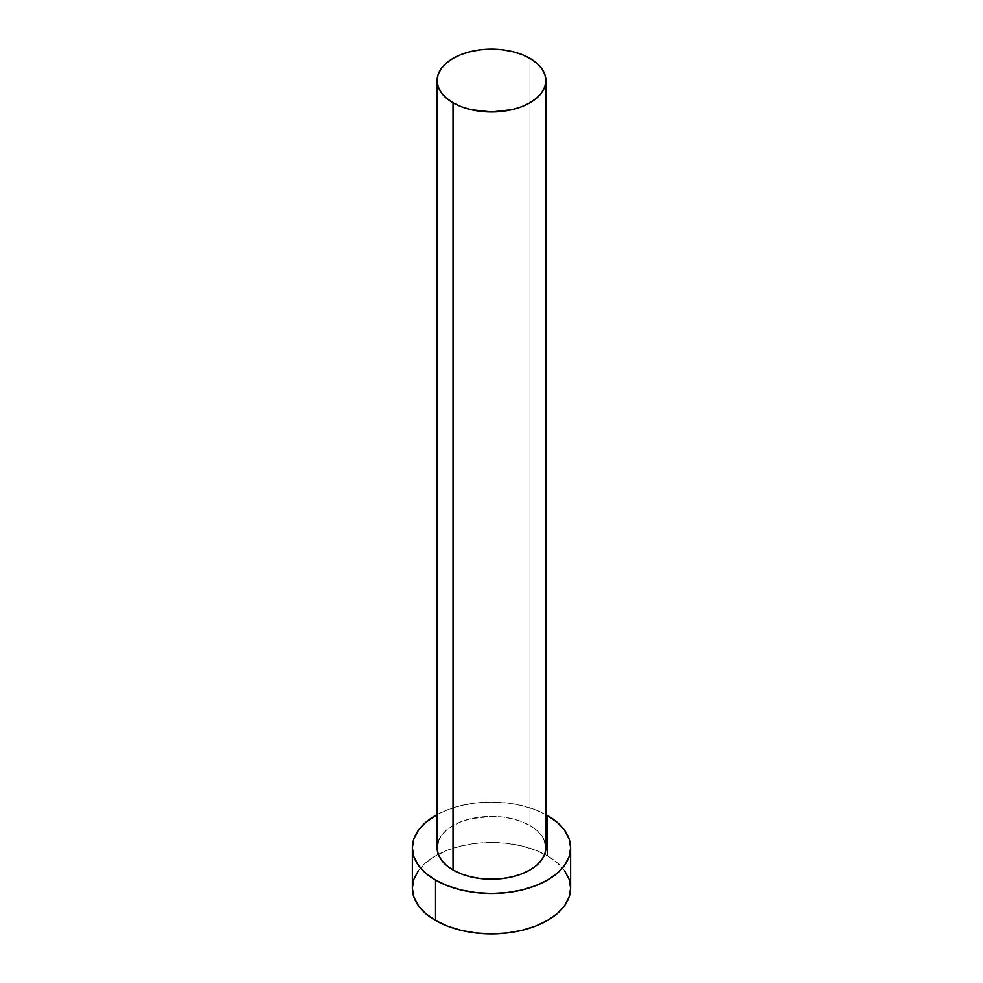 <?xml version="1.0" encoding="UTF-8"?>
<svg xmlns="http://www.w3.org/2000/svg" width="983" height="983" viewBox="0 0 983 983"><rect width="100%" height="100%" fill="white"/><g stroke="black" fill="none" stroke-linecap="round" stroke-linejoin="round"><path stroke-width="0.74" stroke-dasharray="4.92 3.69" d="M545.897 847.788A54.397 31.407 0 0 0 529.972 825.573L529.972 58.353L529.972 825.573L536.73 830.34L541.756 835.771L544.852 841.657M570.631 888.165A79.132 45.685 0 0 0 547.457 855.861L547.457 815.485L547.457 855.861A79.132 45.685 0 0 0 544.705 854.35A79.132 45.685 0 0 0 438.295 854.35A79.132 45.685 0 0 0 412.369 888.165M437.103 814.612A79.132 45.685 180 0 1 545.897 814.612L535.465 809.795L521.776 805.581L506.933 802.976L491.5 802.103L476.067 802.976L461.224 805.581L447.535 809.795L437.103 814.612M438.148 841.657L441.244 835.771L446.27 830.34L453.028 825.573L461.273 821.665L470.685 818.765L491.5 816.381L502.116 816.984L512.315 818.765L521.727 821.665L529.972 825.573A54.397 31.407 0 0 0 470.685 818.765A54.397 31.407 0 0 0 437.103 847.788M564.611 870.68L557.287 862.779L547.457 855.861L535.465 850.184L521.776 845.958L506.933 843.365L491.5 842.48L476.067 843.365L461.224 845.958L447.535 850.184L435.543 855.861L425.713 862.779L418.389 870.68"/><path stroke-width="1.47" d="M437.103 80.557L438.148 86.688L441.244 92.574L446.27 98.005L453.028 102.773L461.273 106.668L470.685 109.58L491.5 111.964L512.315 109.58L521.727 106.668L529.972 102.773L536.73 98.005L541.756 92.574L544.852 86.688L545.897 80.557L544.852 74.425L541.756 68.54L536.73 63.109L529.972 58.353L521.727 54.446L512.315 51.546L502.116 49.752L491.5 49.15L480.884 49.752L470.685 51.546L461.273 54.446L453.028 58.353L446.27 63.109L441.244 68.54L438.148 74.425L437.103 80.557L437.103 847.788A54.397 31.407 0 0 0 453.028 869.992L453.028 102.773A54.397 31.407 180 0 1 437.103 80.557A54.397 31.407 180 0 1 470.685 51.546A54.397 31.407 180 0 1 529.972 58.353A54.397 31.407 180 0 1 545.897 80.557A54.397 31.407 180 0 1 512.315 109.58A54.397 31.407 180 0 1 453.028 102.773L453.028 869.992A54.397 31.407 0 0 0 512.315 876.799A54.397 31.407 0 0 0 545.897 847.788L544.852 853.908L541.756 859.806L536.73 865.237L529.972 869.992L521.727 873.899L512.315 876.799L502.116 878.593L480.884 878.593L470.685 876.799L461.273 873.899L453.028 869.992L446.27 865.237L441.244 859.806L438.148 853.908L437.103 847.788L438.148 841.657M418.389 870.68L413.892 879.257L412.369 888.165A79.132 45.685 0 0 0 435.543 920.469L435.543 880.092L447.535 885.769L461.224 889.996L476.067 892.589L491.5 893.473L506.933 892.589L521.776 889.996L535.465 885.769L547.457 880.092L557.287 873.162L564.611 865.273L569.108 856.697L570.631 847.788L569.108 838.868L564.611 830.303L557.287 822.402L545.897 814.612A79.132 45.685 180 0 1 547.457 815.485A79.132 45.685 180 0 1 570.631 847.788A79.132 45.685 180 0 1 521.776 889.996A79.132 45.685 180 0 1 435.543 880.092L435.543 920.469A79.132 45.685 0 0 0 521.776 930.373A79.132 45.685 0 0 0 570.631 888.165L569.108 879.257L564.611 870.68M435.543 880.092A79.132 45.685 180 0 1 412.369 847.788A79.132 45.685 180 0 1 437.103 814.612L425.713 822.402L418.389 830.303L413.892 838.868L412.369 847.788L413.892 856.697L418.389 865.273L425.713 873.162L435.543 880.092M544.852 841.657L545.897 847.788L545.897 80.557M412.369 847.788L412.369 888.165L413.892 897.074L418.389 905.65L425.713 913.551L435.543 920.469L447.535 926.146L461.224 930.373L476.067 932.978L491.5 933.85L506.933 932.978L521.776 930.373L535.465 926.146L547.457 920.469L557.287 913.551L564.611 905.65L569.108 897.074L570.631 888.165L570.631 847.788"/></g></svg>
